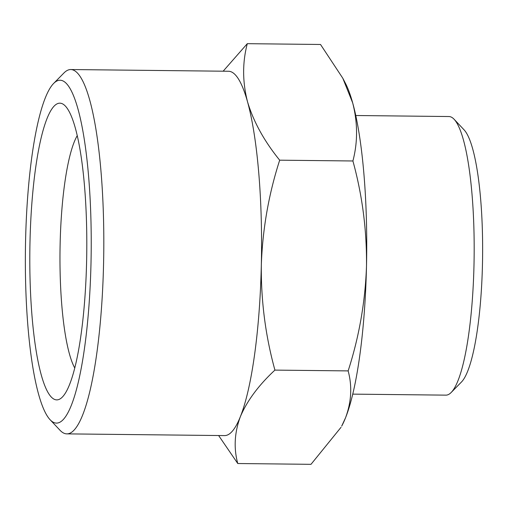 <?xml version="1.0" encoding="UTF-8"?>
<svg xmlns="http://www.w3.org/2000/svg" width="508" height="508" viewBox="0 0 508 508"><rect width="100%" height="100%" fill="white"/><g stroke="black" fill="none" stroke-linecap="round" stroke-linejoin="round"><path stroke-width="0.76" d="M454.127 119.278L464.128 129.896A128.594 24.676 90.6 0 1 482.6 256.223A128.594 24.676 90.6 0 1 461.372 382.111L451.148 392.506A139.313 26.734 -89.4 0 0 474.142 256.127A139.313 26.734 -89.4 0 0 454.127 119.278A139.313 26.734 -89.4 0 0 448.932 116.535L355.771 115.513M352.73 394.125L445.891 395.141A139.313 26.734 -89.4 0 0 451.148 392.506M77.267 135.604A122.65 23.533 -89.4 0 0 60.128 244.094A122.65 23.533 -89.4 0 0 74.733 367.963M366.497 266.116A182.175 34.957 90.6 0 1 345.535 417.792A182.175 34.957 90.6 0 1 341.694 426.104L345.535 417.792C351.441 401.872 352.311 386.245 348.145 370.904C359.137 336.798 365.258 301.866 366.497 266.116C366.878 230.353 362.35 195.307 352.908 160.979C357.848 142.1 357.772 122.739 352.685 102.902A182.175 34.957 90.6 0 1 366.497 266.116M342.805 78.238L345.434 83.299A182.175 34.957 90.6 0 1 352.685 102.902L342.805 78.238L320.523 44.475L247.294 43.675C242.354 62.554 242.43 81.915 247.517 101.752C253.46 121.603 264.179 141.078 279.679 160.179C268.681 194.285 262.566 229.216 261.328 264.966C260.941 300.73 265.474 335.775 274.917 370.103C258.642 385.223 247.123 400.736 240.373 416.643C234.467 432.562 233.604 448.189 237.769 463.525L310.998 464.325L341.052 427.279M29.985 242.189A148.368 28.467 -89.4 0 0 62.274 397.148A148.368 28.467 -89.4 0 0 86.766 251.898A148.368 28.467 -89.4 0 0 65.449 106.153A148.368 28.467 -89.4 0 0 29.985 242.189M91.015 262.452A171.456 32.899 -89.4 0 0 53.702 83.382A171.456 32.899 -89.4 0 0 25.4 251.231A171.456 32.899 -89.4 0 0 50.032 419.659A171.456 32.899 -89.4 0 0 91.015 262.452M348.145 370.904L274.917 370.103M237.769 463.525L218.624 435.527M352.908 160.979L279.679 160.179M223.145 71.203L247.294 43.675M53.702 83.382L63.932 72.981A182.175 34.957 90.6 0 1 70.802 69.539A182.175 34.957 90.6 0 1 103.581 263.246A182.175 34.957 90.6 0 1 66.827 433.87A182.175 34.957 90.6 0 1 60.033 430.282L50.032 419.659M66.827 433.87L224.574 435.591A182.175 34.957 -89.4 0 0 240.373 416.643A182.175 34.957 -89.4 0 0 261.328 264.966A182.175 34.957 -89.4 0 0 247.517 101.752A182.175 34.957 -89.4 0 0 228.549 71.26L70.802 69.539"/></g></svg>
